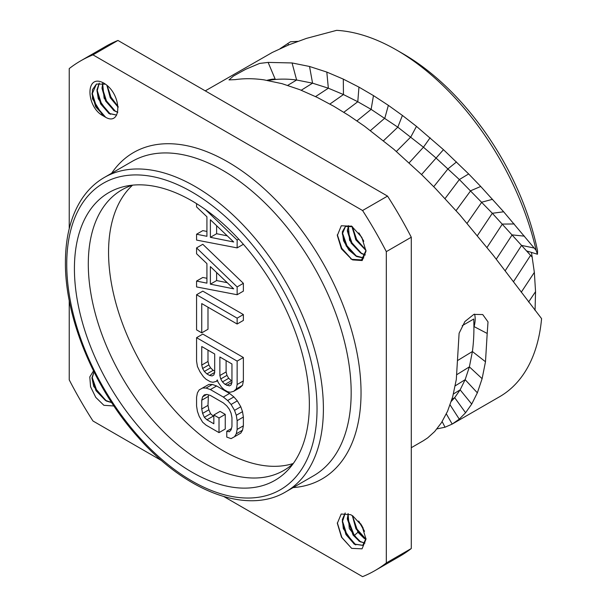 <?xml version="1.0" encoding="UTF-8"?>
<svg xmlns="http://www.w3.org/2000/svg" width="607" height="607" viewBox="0 0 607 607"><rect width="100%" height="100%" fill="white"/><g stroke="black" fill="none" stroke-linecap="round" stroke-linejoin="round"><path stroke-width="0.91" d="M531.466 252.406L534.35 272.391L535.549 291.663L535.055 310.443M396.614 50.062L402.858 53.666A197.199 113.85 60 0 1 537.559 250.835L537.476 254.242L536.11 250.327A206.023 118.949 -120 0 0 396.614 50.062A206.023 118.949 -120 0 0 336.619 30.35L306.436 38.393L288.75 44.888L272.353 52.422L205.257 90.86M423.329 440.75L427.738 437.837L434.68 431.531L441.41 422.76L447.564 411.243L452.685 396.819L456.305 379.504L459.104 333.243L464.932 321.505L473.839 314.388L482.724 314.555L488.013 321.892L487.201 333.455L474.067 326.596L473.733 319.032C474.204 330.663 473.756 341.498 472.39 351.521L485.486 361.742L482.117 378.669L477.352 392.82L471.715 404.072L465.577 412.752L459.271 419.141L452.185 424.088L499.629 396.705A206.023 118.949 -120 0 0 541.581 318.629L493.195 255.221L459.749 214.795L435.333 188.345L421.85 174.846L393.776 149.223L364.412 126.142L348.995 115.565L333.706 106.21L317.256 97.424L299.926 89.722L282.027 83.667L263.984 79.851C253.764 78.409 244.189 78.333 235.258 79.631L228.991 79.889L233.467 76.019L245.729 69.281L259.576 63.431L268.127 62.407L292.066 62.953L309.54 66.474L326.809 72.074L343.312 79.115L358.949 87.12L373.464 95.603L388.359 105.345L402.411 115.436L416.47 126.37L443.474 149.671L468.657 173.936L480.721 186.47L503.651 211.782L536.11 250.327M485.486 361.742L487.201 333.455M446.342 413.883L452.185 424.088L445.022 427.222L436.987 428.876M268.127 62.407L275.244 79.282A21.624 3.741 -22.9 0 0 267.034 80.321M275.244 79.282L269.827 80.192C278.105 78.827 287.043 78.758 296.626 80.01L312.559 83.167L328.341 88.205L343.448 94.548L357.789 101.741L371.127 109.366L397.805 127.174L423.443 147.213L435.864 157.866L459.362 179.551L492.323 213.277L530.579 255.35L526.739 250.979L537.476 254.242M280.108 48.651L290.495 41.762L297.961 41.344M474.067 326.596A21.624 13.073 117.5 0 0 474.545 314.138M458.035 360.27L472.39 351.521L469.393 366.871L465.144 379.678L460.129 389.846L454.681 397.661L451.32 401.333M411.28 548.531L386.318 562.939L386.318 251.639A294.296 169.914 -120 0 0 362.576 210.515L92.977 54.865A294.296 169.914 -120 0 0 80.625 60.89L105.595 46.473A294.296 169.914 -120 0 1 117.948 40.449L387.539 196.099A294.296 169.914 -120 0 1 411.28 237.223L411.28 548.531A294.296 169.914 60 0 1 399.892 556.209L374.921 570.626A294.296 169.914 60 0 1 362.576 576.65L223.96 496.625M69.236 300.435L69.236 379.876A294.296 169.914 60 0 0 92.977 421L161.781 460.721M80.625 60.89A294.296 169.914 -120 0 0 69.236 68.576L69.236 228.634M386.318 562.939A294.296 169.914 60 0 1 374.921 570.626M104.905 116.84L95.648 106.786L92.059 94.131L96.437 84.054L92.431 89.737L92.484 98.774L102.849 115.656L104.905 116.84C121.749 127.569 122.773 94.389 103.88 83.144C84.98 72.567 86.004 106.931 102.849 115.656M113.904 405.977L103.88 405.309L95.769 397.38L90.572 386.773L89.798 376.917L93.508 370.892M361.56 259.917L351.703 259.341L341.422 248.855L337.333 235.478L341.278 225.774L351.673 226.206L361.802 237.307L366.013 251.177L362.174 260.54L352.705 259.91L361.506 259.955L365.991 250.448M351.703 259.341L352.705 259.91M350.641 514.675L352.796 515.92L361.977 525.821L366.013 539.168L362.053 548.827L351.673 548.371L341.513 537.233L337.333 523.325L341.195 514.03L350.641 514.675M117.948 40.449L92.977 54.865M387.539 196.099L362.576 210.515M411.28 237.223L386.318 251.639M116.673 115.064L108.934 113.38L100.671 103.956L97.052 91.361L99.282 83.113M105.565 117.189L96.475 106.673L92.074 92.894M110.527 114.291L101.46 103.774L97.067 90.011M99.207 83.121L96.953 89.897L98.258 98.751L108.805 113.448L116.65 115.102M105.36 84.168L96.422 84.062M102.621 83.28L104.108 98.167L113.797 110.565L117.773 112.348M117.796 112.257L113.926 110.497L105.664 101.073L102.044 88.47L102.72 83.296M115.52 111.407L106.453 100.891L102.067 87.127M118.137 106.597L110.975 97.135L107.211 85.693M106.915 85.428L110.254 97.735L118.183 107.264M118.175 107.098L110.383 97.674L107.037 85.549M92.089 377.129L96.657 390.24L106.384 400.923M98.417 380.354L105.352 392.532M111.597 402.502L105.292 400.317L95.974 390.612L92.059 378.472L94.009 371.886M106.703 394.755L97.332 378.343M93.986 371.848L91.93 377.873L93.744 386.492L106.308 401.022L111.658 402.585M97.135 377.971L106.946 395.157M363.76 257.952L355.527 255.775L346.233 246.04L342.356 233.907L345.527 226.373M351.673 226.206L351.278 225.963M337.325 234.719L341.779 248.309L351.87 259.424M342.378 232.618L346.954 245.729L356.673 256.412M348.372 225.675L349.556 240.304L361.597 253.627L365.285 254.97M352.538 226.783L345.466 226.403L342.34 231.813L343.562 240.721L348.858 250.031L356.605 256.511L363.707 258.013M365.315 254.879L360.558 252.907L351.233 243.172L347.348 231.024L348.456 225.683M347.371 229.734L351.946 242.846L361.666 253.529M352.356 226.692L356.65 239.477L365.968 250.152M365.528 250.001L356.21 240.258L352.341 228.103L352.379 226.707M363.555 240.804L359.154 233.285M358.836 232.876L363.76 241.29M352.265 226.654L355.77 239.788L365.991 250.425M362.819 545.329L354.23 544.016L345.952 534.562L342.356 521.929L345.224 513.006M364.875 543.136L359.223 541.133L353.084 535.078L347.348 519.068L348.145 513.552M351.673 548.371L341.878 537.491L337.333 522.824M355.831 544.927L346.756 534.41L342.371 520.654M360.824 542.043L354.276 535.45L347.363 517.763M345.171 513.006L342.34 519.569L343.327 528.659L354.109 544.084L362.751 545.367L365.991 538.439M352.212 515.548L357.955 532.271L364.094 538.318L365.938 539.35M348.061 513.522L349.298 528.545L359.101 541.201L364.837 543.212M358.638 521.049L364.519 531.368M364.989 538.72L365.945 539.228L357.015 529.122L352.432 515.684M363.214 528.189L360.702 523.773M364.663 538.53L355.952 528.818L352.333 515.624M364.382 530.988L358.896 521.352M309.358 404.3A166.128 95.914 60 0 1 289.182 468.657A166.128 95.914 60 0 1 157.463 446.297A166.128 95.914 60 0 1 74.418 268.658A166.128 95.914 60 0 1 126.066 186.129A166.128 95.914 60 0 1 246.966 248.468A166.128 95.914 60 0 1 309.358 404.3M132.538 185.158A161.978 93.516 60 0 0 121.848 189.885A161.978 93.516 60 0 0 88.296 264.03A161.978 93.516 -120 0 0 159.004 427.04A161.978 93.516 -120 0 0 283.818 470.433A161.978 93.516 -120 0 0 293.264 463.536M293.295 463.49A161.978 93.516 60 0 1 172.707 408.139A161.978 93.516 60 0 1 108.554 252.337A161.978 93.516 60 0 1 132.592 185.15M206.926 231.449L202.806 230.622L196.569 234.226L196.569 240.084L237.14 247.891L237.14 240.084L205.394 209.536M237.14 294.736L243.377 291.132L243.377 283.325L202.806 244.287L196.569 247.891L196.569 253.749L206.926 263.628L206.926 283.15L196.569 281.071L196.569 286.929L237.14 294.736L237.14 286.929L196.569 247.891M206.926 278.294L202.806 277.467L196.569 281.071M237.14 324.017L243.377 320.413L243.377 314.555L202.806 291.132L196.569 294.736L196.569 329.874L201.744 332.864L201.744 303.583L237.14 324.017L237.14 318.159L196.569 294.736M201.744 332.864L207.989 329.26L207.989 307.188M233.687 391.318L239.924 387.714L242.519 385.308L243.377 380.923L243.377 357.5L202.806 334.078L196.569 337.682L196.569 361.104L197.427 366.484L200.022 371.879L203.474 376.803L206.061 379.276L210.379 381.765L212.966 382.289L216.418 381.348L217.283 379.899L218.148 382.349L221.601 387.266L224.188 389.74L227.64 391.735L230.235 392.251L233.687 391.318L236.275 388.912L237.14 384.527L237.14 361.104L196.569 337.682M219.013 432.624L225.25 429.02L225.25 414.376L220.075 411.387L213.831 414.991L213.831 423.777L206.926 419.786L204.339 417.32L202.609 413.39L201.744 408.989L201.744 400.21L202.609 396.803L204.339 394.869L206.926 394.413L210.379 395.43L223.323 402.904L226.775 405.878L229.37 409.323L231.092 413.246L231.957 417.646L231.957 426.433L231.092 429.839L229.37 431.774L226.775 431.251L226.775 437.108L231.092 438.626L234.545 436.714L236.275 433.808L237.14 429.422L237.14 420.643L236.275 415.264L234.545 410.362L231.092 404.467L227.64 400.521L223.323 397.054L210.379 389.573L206.061 388.063L202.609 388.017L199.157 389.929L197.427 392.835L196.569 397.213L196.569 406L197.427 411.379L199.157 416.281L202.609 422.176L206.061 425.15L219.013 432.624L219.013 417.98L213.831 414.991M213.831 416.569L210.576 413.716L208.854 409.793L207.989 405.385L208.429 394.853M234.545 436.714L240.789 433.11L242.519 430.204L243.377 425.818L243.377 417.039L242.519 411.66L240.789 406.758L237.337 400.863L233.885 396.917L229.567 393.45L216.623 385.969L212.306 384.459L208.854 384.413L199.157 389.929M243.377 244.287L237.14 247.891M238.748 239.15L237.14 240.084M196.569 203.648L196.569 206.896L206.926 216.782L206.926 236.305L196.569 234.226M233.687 241.988L210.379 237.322L210.379 219.749L233.687 241.988M227.246 235.842L216.623 233.718L210.379 237.322M216.623 233.718L216.623 225.705M243.377 283.325L237.14 286.929M233.687 288.841L210.379 284.167L210.379 266.602L233.687 288.841M227.246 282.695L216.623 280.563L210.379 284.167M216.623 280.563L216.623 272.558M243.377 314.555L237.14 318.159M217.564 380.695L216.418 381.348M243.377 357.5L237.14 361.104M243.377 380.923L237.14 384.527M242.519 385.308L236.275 388.912M231.957 363.972L231.957 382.516L231.092 384.944L229.37 385.9L225.053 384.383L222.465 381.909L220.736 378.965L219.871 375.536L219.871 356.992L231.957 363.972M209.514 375.414L206.926 373.92L204.339 371.446L202.609 368.495L201.744 365.073L201.744 346.529L214.696 354.002L214.696 372.546L213.831 374.974L212.101 375.93L209.514 375.414L214.696 372.425M231.957 381.166L228.702 378.305L226.98 375.361L226.115 371.932L226.115 360.596M231.115 384.891L229.37 385.9M231.957 382.387L226.775 385.377M231.297 380.779L225.053 384.383M228.702 378.305L222.465 381.909M226.98 375.361L220.736 378.965M226.115 371.932L219.871 375.536M214.696 371.196L213.163 370.316L206.926 373.92M213.163 370.316L210.576 367.842L208.854 364.89L207.989 361.469L207.989 350.133M210.576 367.842L204.339 371.446M208.854 364.89L202.609 368.495M207.989 361.469L201.744 365.073M213.846 374.921L212.101 375.93M208.854 384.413L202.609 388.017M212.306 384.459L206.061 388.063M216.623 385.969L210.379 389.573M229.567 393.45L223.323 397.054M233.885 396.917L227.64 400.521M237.337 400.863L231.092 404.467M240.789 406.758L234.545 410.362M242.519 411.66L236.275 415.264M243.377 417.039L237.14 420.643M243.377 425.818L237.14 429.422M242.519 430.204L236.275 433.808M231.419 428.572L226.775 431.251M206.668 394.459L202.609 396.803M207.989 396.606L201.744 400.21M207.989 405.385L201.744 408.989M208.854 409.793L202.609 413.39M210.576 413.716L204.339 417.32M213.163 416.182L206.926 419.786M225.25 414.376L219.013 417.98M269.015 80.663L269.827 80.192M287.718 85.367L296.626 80.01L292.066 62.953M301.239 90.246L312.559 83.167L309.54 66.474M315.557 96.596L328.341 88.205L326.809 72.074M329.897 104.055L343.448 94.548L343.312 79.115M343.828 112.28L357.789 101.741L358.949 87.12M356.969 120.884L371.127 109.366L373.464 95.603M370.445 130.581L384.838 118.122L388.359 105.345M383.525 140.718L397.805 127.174L402.411 115.436M396.386 151.469L410.802 136.985L416.47 126.37M409.156 162.843L423.443 147.213L430.113 137.781M421.539 174.543L443.474 149.671M433.724 186.698L448.004 168.845L456.51 161.948M445.068 198.55L459.362 179.551L468.657 173.936M456.085 210.621L470.683 190.742L480.721 186.47M467.087 223.315L481.783 202.184L492.512 199.308M477.398 235.615L492.323 213.277L503.651 211.782M487.026 247.436L502.353 224.082L514.197 223.96M496.276 259.166L512.141 234.886L524.44 236.153M505.153 270.79L521.572 245.395L534.236 248.043M532.271 257.209L530.579 255.35L513.431 281.785M521.254 292.217L534.35 272.391M528.591 301.998L535.549 291.663M288.613 44.941L287.726 43.507M473.733 319.032L462.208 325.686M456.957 374.549L469.393 366.871L482.117 378.669M455.25 385.809L465.144 379.678L477.352 392.82M453.437 393.981L460.129 389.846L471.715 404.072M451.949 399.323L454.681 397.661L465.577 412.752M450.098 404.915L459.271 419.141M442.154 421.577L445.022 427.222M293.12 487.596A188.458 108.805 -120 0 0 361.036 392.699A188.458 108.805 -120 0 0 261.549 186.41A188.458 108.805 -120 0 0 111.635 173.245M357.955 532.271L354.276 535.45L353.084 535.078M285.814 491.814L313.584 475.774A181.485 104.783 -120 0 0 351.172 392.699A181.485 104.783 -120 0 0 271.951 210.052A181.485 104.783 -120 0 0 132.098 161.432L104.328 177.472A181.485 104.783 60 0 1 244.181 226.092A181.485 104.783 60 0 1 323.394 408.731A181.485 104.783 60 0 1 285.814 491.814C246.928 515.168 185.325 491.313 138.001 437.154C94.358 388.655 64.919 317.977 65.419 262.391C65.465 237.299 70.746 216.441 81.262 199.817C87.416 190.272 95.102 182.821 104.328 177.472M66.74 264.227A176.986 102.181 60 0 1 191.888 191.971A176.986 102.181 60 0 1 317.029 408.731A176.986 102.181 60 0 1 191.888 480.987A176.986 102.181 60 0 1 66.74 264.227M423.36 440.735L411.28 447.708M109.435 113.668L110.057 114.048M97.067 91.361L97.052 90.557M104.874 116.825L104.343 116.506M92.059 93.448L92.074 94.131M102.052 88.47L102.044 88.023M92.059 377.812L92.074 378.487M105.959 400.703L105.299 400.294M355.535 255.752L356.263 256.192M342.371 233.907L342.356 233.156M337.325 235.061L337.333 235.478M352.272 259.69L350.626 258.696M347.341 230.546L347.356 231.024M337.333 523.325L337.325 522.915M354.678 544.274L355.3 544.654M342.371 521.937L342.356 521.102M359.769 541.459L360.224 541.732M347.341 518.537L347.356 519.076"/></g></svg>
